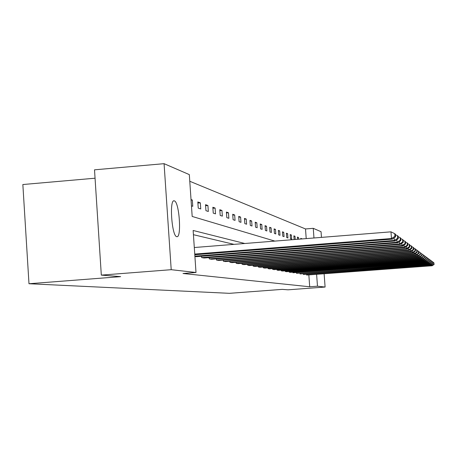 <?xml version="1.0" encoding="UTF-8"?>
<svg xmlns="http://www.w3.org/2000/svg" width="457" height="457" viewBox="0 0 457 457"><rect width="100%" height="100%" fill="white"/><g stroke="black" fill="none" stroke-linecap="round" stroke-linejoin="round"><path stroke-width="0.69" d="M176.768 236.657C171.803 236.52 169.124 199.029 174.203 200.834L174.346 200.874C179.287 201.72 181.829 238.108 176.842 236.669L176.768 236.657M95.05 178.207L22.85 184.531L28.985 283.734L229.431 293.325L282.295 289.372L288.007 289.818L325.093 287.047L317.478 286.191L316.627 274.543M28.985 283.734L120.654 276.645L101.317 275.12L94.513 169.827L164.074 163.675L189.324 174.614L192.18 216.452L274.868 241.102M306.213 238.6L305.51 228.951L189.781 181.269M305.51 228.951L313.262 228.329L321.048 231.699L321.465 237.383M324.139 273.972L325.093 287.047M101.317 275.12L171.209 269.693L164.074 163.675M303.374 273.966L303.414 274.514L430.802 264.809L430.728 263.826M433.122 263.626L432.762 261.827L433.122 263.626L431.151 265.043L303.414 274.514M296.519 272.783L296.559 273.372L428.54 263.301L428.46 262.238M430.957 262.078L430.574 260.21L430.957 262.078L428.917 263.546L296.559 273.372M289.144 271.515L289.19 272.149L426.107 261.672L426.021 260.53M428.632 260.416L428.22 258.468L428.632 260.416L426.512 261.941L290.406 272.349L289.19 272.149M281.192 270.138L281.244 270.83L423.485 259.919L423.388 258.679M426.118 258.622L425.684 256.588L426.118 258.622L423.919 260.204L282.557 271.047L281.244 270.83M272.595 268.653L272.652 269.402L420.64 258.016L420.537 256.668M423.399 256.674L422.931 254.549L423.399 256.674L421.108 258.331L274.074 269.636L272.652 269.402M263.266 267.037L263.323 267.848L417.549 255.949L417.435 254.48M420.446 254.566L419.949 252.338L420.446 254.566L418.064 256.291L264.871 268.105L263.323 267.848M253.109 265.277L253.172 266.163L414.185 253.698L414.059 252.093M417.23 252.264L417.07 250.208L416.693 249.928L416.847 251.996L417.23 252.264L414.745 254.075L254.863 266.442L253.172 266.163M242.01 263.346L242.079 264.317L410.5 251.236L410.363 249.471M413.711 249.751L413.545 247.597L413.128 247.288L413.294 249.453L413.711 249.751L411.111 251.647L243.929 264.626L242.079 264.317M229.831 261.221L229.911 262.295L406.45 248.528L406.302 246.58M409.843 246.991L409.672 244.729L409.215 244.386L409.386 246.66L409.843 246.991L407.124 248.979L231.939 262.632L229.911 262.295M216.407 258.879L216.492 260.062L401.977 245.54L401.812 243.375M405.576 243.941L405.399 241.564L404.891 241.187L405.073 243.581L405.576 243.941L402.726 246.043L218.732 260.439L216.492 260.062M201.537 256.274L201.628 257.594L397.019 242.221L396.83 239.805M400.846 240.559L400.658 238.051L400.092 237.634L400.286 240.159L400.846 240.559L397.847 242.781L204.113 258.005L201.628 257.594M233.995 244.358L193.425 234.692M244.792 243.495L193.14 230.471L196.002 272.486L182.994 273.492L309.703 286.773L308.858 275.131M398.281 238.725L398.087 236.149L397.493 235.709L397.687 238.303L398.281 238.725L395.202 241.01L196.207 256.691L194.911 256.48M209.169 257.611L209.255 258.862L399.567 243.924L399.389 241.639M403.274 242.296L403.091 239.856L402.554 239.457L402.743 241.913L403.274 242.296L400.349 244.455L211.614 259.256L209.255 258.862M223.29 260.079L223.364 261.21L404.274 247.071L404.114 245.021M407.764 245.5L407.587 243.187L407.107 242.827L407.284 245.158L407.764 245.5L404.982 247.545L225.501 261.564L223.364 261.21M236.069 262.312L236.138 263.329L408.524 249.916L408.381 248.06M411.826 248.402L411.654 246.197L411.22 245.872L411.386 248.094L411.826 248.402L409.169 250.345L238.074 263.649L236.138 263.329M247.688 264.335L247.751 265.26L412.385 252.498L412.254 250.813M415.51 251.036L415.35 248.934L414.95 248.637L415.11 250.756L415.51 251.036L412.968 252.887L249.516 265.551L247.751 265.26M258.302 266.174L258.359 267.025L415.904 254.852L415.784 253.315M418.869 253.441L418.715 251.43L418.355 251.156L418.509 253.184L418.869 253.441L416.441 255.206L259.976 267.294L258.359 267.025M268.031 267.865L268.082 268.642L419.126 257.005L419.018 255.6M421.954 255.646L421.468 253.469L421.954 255.646L419.617 257.331L269.567 268.887L268.082 268.642M276.982 269.413L277.033 270.127L422.091 258.988L421.988 257.697M424.787 257.668L424.336 255.589L424.787 257.668L422.542 259.285L278.399 270.355L277.033 270.127M285.248 270.841L285.294 271.498L424.821 260.81L424.73 259.622M427.398 259.536L426.975 257.542L427.398 259.536L425.238 261.09L286.556 271.709L285.294 271.498M292.903 272.161L292.943 272.772L427.346 262.501L427.261 261.398M429.814 261.261L429.42 259.353L429.814 261.261L427.735 262.758L292.943 272.772M300.009 273.383L300.049 273.954L429.694 264.066L429.614 263.049M432.059 262.866L431.688 261.033L432.059 262.866L430.054 264.306L300.049 273.954M306.63 274.526L306.664 275.051L431.871 265.523L431.802 264.574M434.15 264.363L433.802 262.598L434.15 264.363L432.208 265.751L306.664 275.051M309.703 286.773L317.478 286.191M196.002 272.486L171.209 269.693M313.965 237.983L313.262 228.329M300.849 239.028L300.797 238.308L301.883 238.942M297.547 239.291L297.387 237.103L298.495 237.497L298.621 239.205M294.125 239.565L293.857 235.858L295.005 236.263L295.233 239.474M291.686 239.2L290.503 238.805L290.195 234.567L291.383 234.984L291.686 239.2M287.939 237.954L286.705 237.543L286.396 233.224L287.63 233.658L287.939 237.954M284.048 236.657L282.769 236.235L282.455 231.83L283.734 232.282L284.048 236.657M280.004 235.315L278.673 234.869L278.353 230.385L279.684 230.854L280.004 235.315M275.8 233.915L274.417 233.458L274.091 228.877L275.474 229.368L275.8 233.915M271.424 232.459L269.984 231.985L269.653 227.312L271.098 227.82L271.424 232.459M266.871 230.945L265.374 230.448L265.037 225.684L266.534 226.215L266.871 230.945M262.129 229.368L260.564 228.848L260.222 223.981L261.787 224.536L262.129 229.368M257.177 227.723L255.543 227.18L255.195 222.211L256.828 222.788L257.177 227.723M252.013 226.004L250.305 225.438L249.95 220.354L251.653 220.96L252.013 226.004M246.609 224.21L244.826 223.616L244.466 218.417L246.249 219.052L246.609 224.21M240.965 222.331L239.097 221.708L238.725 216.395L240.593 217.052L240.965 222.331M235.052 220.365L233.093 219.714L232.716 214.27L234.675 214.961L235.052 220.365M228.854 218.303L226.803 217.623L226.415 212.048L228.466 212.773L228.854 218.303M222.348 216.138L220.194 215.424L219.8 209.712L221.953 210.471L222.348 216.138M215.515 213.87L213.248 213.116L212.842 207.255L215.11 208.061L215.515 213.87M208.323 211.477L205.941 210.683L205.53 204.673L207.912 205.519L208.323 211.477M200.754 208.958L198.241 208.124L197.818 201.954L200.332 202.839L200.754 208.958M191.026 199.555L192.334 200.017L192.763 206.301L191.46 205.867M191.066 200.126L192.334 200.017M197.892 203.045L200.332 202.839M205.599 205.713L207.912 205.519M212.911 208.243L215.11 208.061M219.863 210.648L221.953 210.471M226.478 212.939L228.466 212.773M232.773 215.121L234.675 214.961M238.783 217.201L240.593 217.052M244.518 219.194L246.249 219.052M250.002 221.097L251.653 220.96M255.246 222.913L256.828 222.788M260.267 224.661L261.787 224.536M265.083 226.329L266.534 226.215M269.699 227.934L271.098 227.82M274.131 229.477L275.474 229.368M278.393 230.956L279.684 230.854M282.489 232.385L283.734 232.282M286.436 233.756L287.63 233.658M290.235 235.075L291.383 234.984M293.891 236.349L295.005 236.263M297.421 237.583L298.495 237.497M300.832 238.765L301.866 238.685M194.745 254.075L391.478 238.52L390.969 231.842L194.299 247.523M194.796 254.755L392.409 239.142L391.478 238.52L394.939 236.338L395.573 236.789L395.368 234.138L394.739 233.67L394.939 236.338M390.969 231.842L394.739 233.67M395.573 236.789L392.409 239.142M194.888 256.154L394.322 240.422L394.128 237.863M395.202 241.01L394.322 240.422L397.687 238.303M395.414 234.698L397.493 235.709M397.847 242.781L397.019 242.221L400.286 240.159M398.127 236.68L400.092 237.634M400.349 244.455L399.567 243.924L402.743 241.913M400.698 238.56L402.554 239.457M402.726 246.043L401.977 245.54L405.073 243.581M403.125 240.331L404.891 241.187M404.982 247.545L404.274 247.071L407.284 245.158M405.433 242.016L407.107 242.827M407.124 248.979L406.45 248.528L409.386 246.66M407.621 243.615L409.215 244.386M409.169 250.345L408.524 249.916L411.386 248.094M409.701 245.141L411.22 245.872M411.111 251.647L410.5 251.236L413.294 249.453M411.683 246.591L413.128 247.288M412.968 252.887L412.385 252.498L415.11 250.756M413.574 247.974L414.95 248.637M414.745 254.075L414.185 253.698L416.847 251.996M415.373 249.288L416.693 249.928M416.441 255.206L415.904 254.852L418.509 253.184M417.098 250.55L418.355 251.156M418.064 256.291L417.549 255.949L420.097 254.315M418.743 251.756L419.949 252.338M419.617 257.331L419.126 257.005L421.622 255.406M420.32 252.91L421.468 253.469M421.108 258.331L420.64 258.016L423.079 256.446M421.828 254.018L422.931 254.549M422.542 259.285L422.091 258.988L424.479 257.451M423.273 255.075L424.336 255.589M423.919 260.204L423.485 259.919L425.821 258.411M424.662 256.091L425.684 256.588M425.238 261.09L424.821 260.81L427.118 259.33M425.998 257.074L426.975 257.542M426.512 261.941L426.107 261.672L428.358 260.222M427.284 258.011L428.22 258.468M427.735 262.758L427.346 262.501L429.557 261.078M428.517 258.919L429.42 259.353M428.917 263.546L428.54 263.301L430.705 261.901M429.7 259.787L430.574 260.21M430.054 264.306L429.694 264.066L431.819 262.695M430.848 260.627L431.688 261.033M431.151 265.043L430.802 264.809L432.888 263.461M431.951 261.438L432.762 261.827M432.208 265.751L431.871 265.523L433.922 264.197M433.013 262.221L433.802 262.598M174.203 200.834L173.78 200.874"/></g></svg>
